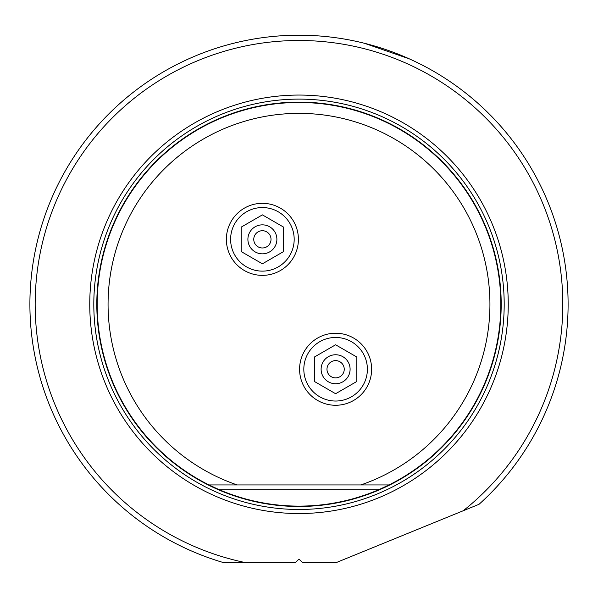 <?xml version="1.0" encoding="UTF-8"?>
<svg xmlns="http://www.w3.org/2000/svg" width="598" height="598" viewBox="0 0 598 598"><rect width="100%" height="100%" fill="white"/><g stroke="black" fill="none" stroke-linecap="round" stroke-linejoin="round"><path stroke-width="0.9" d="M29.9 304.3A269.1 269.1 0 0 0 224.235 562.8L246.398 562.8A263.8 263.8 0 0 1 299 40.492A263.8 263.8 0 0 1 463.211 510.759L479.043 504.301A269.1 269.1 0 0 0 299 35.2A269.1 269.1 0 0 0 29.9 304.3M364.369 43.258L409.428 58.903M342.019 560.229L338.984 561.47M246.398 562.8L295.255 562.8L299 559.055L302.745 562.8L335.71 562.8L463.211 510.759M299 95.06A209.24 209.24 0 0 1 508.24 304.3A209.24 209.24 0 0 1 299 513.54A209.24 209.24 0 0 1 89.76 304.3A209.24 209.24 0 0 1 299 95.06M389.021 484.933A201.825 201.825 0 0 0 299 102.475A201.825 201.825 0 0 0 208.979 484.933L237.137 484.933L208.979 484.933L218.038 489.171A201.825 201.825 0 0 0 379.962 489.171L389.021 484.933L360.863 484.933A190.934 190.934 0 0 0 299 113.366A190.934 190.934 0 0 0 237.137 484.933L389.021 484.933M371.627 369.25A36.022 36.022 0 0 1 335.605 405.272A36.022 36.022 0 0 1 299.591 369.25A36.022 36.022 0 0 1 335.605 333.228A36.022 36.022 0 0 1 371.627 369.25M298.409 239.342A36.022 36.022 0 0 1 262.395 275.364A36.022 36.022 0 0 1 226.373 239.342A36.022 36.022 0 0 1 262.395 203.32A36.022 36.022 0 0 1 298.409 239.342M262.395 207.558A31.784 31.784 0 0 0 230.611 239.342A31.784 31.784 0 0 0 262.395 271.126A31.784 31.784 0 0 0 294.179 239.342A31.784 31.784 0 0 0 262.395 207.558M241.203 227.113L262.395 214.876L283.579 227.113L283.579 251.579L262.395 263.808L241.203 251.579L241.203 227.113M262.395 224.848A14.494 14.494 0 0 0 247.901 239.342A14.494 14.494 0 0 0 262.395 253.836A14.494 14.494 0 0 0 276.889 239.342A14.494 14.494 0 0 0 262.395 224.848M262.395 247.976A8.634 8.634 0 0 0 271.021 239.342A8.634 8.634 0 0 0 262.395 230.716A8.634 8.634 0 0 0 253.761 239.342A8.634 8.634 0 0 0 262.395 247.976M335.605 337.466A31.784 31.784 0 0 0 303.821 369.25A31.784 31.784 0 0 0 335.605 401.034A31.784 31.784 0 0 0 367.389 369.25A31.784 31.784 0 0 0 335.605 337.466M314.421 357.013L335.605 344.784L356.797 357.013L356.797 381.487L335.605 393.716L314.421 381.487L314.421 357.013M335.605 354.756A14.494 14.494 0 0 0 321.111 369.25A14.494 14.494 0 0 0 335.605 383.744A14.494 14.494 0 0 0 350.099 369.25A14.494 14.494 0 0 0 335.605 354.756M335.605 377.884A8.634 8.634 0 0 0 344.239 369.25A8.634 8.634 0 0 0 335.605 360.616A8.634 8.634 0 0 0 326.979 369.25A8.634 8.634 0 0 0 335.605 377.884M299 99.111A205.189 205.189 0 0 0 93.811 304.3A205.189 205.189 0 0 0 299 509.481A205.189 205.189 0 0 0 504.189 304.3A205.189 205.189 0 0 0 299 99.111M299 506.484A202.191 202.191 0 0 0 501.191 304.3A202.191 202.191 0 0 0 299 102.109A202.191 202.191 0 0 0 96.809 304.3A202.191 202.191 0 0 0 299 506.484M218.038 489.171L379.962 489.171"/></g></svg>
